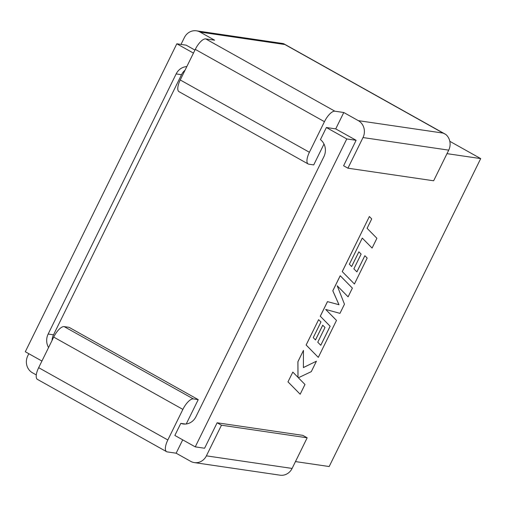 <?xml version="1.0" encoding="UTF-8"?>
<svg xmlns="http://www.w3.org/2000/svg" width="506" height="506" viewBox="0 0 506 506"><rect width="100%" height="100%" fill="white"/><g stroke="black" fill="none" stroke-linecap="round" stroke-linejoin="round"><path stroke-width="0.76" d="M295.472 461.586L329.178 466.532L480.7 158.599L446.994 153.647M292.101 468.436L206.391 455.849A12.593 11.568 98.4 0 1 194.361 462.598L280.077 475.185A12.593 11.568 -81.6 0 0 292.101 468.436L307.174 437.798L302.835 435.369L217.125 422.782L204.595 448.24L195.246 446.868L346.774 138.935L356.116 140.301L335.725 128.891L343.783 112.509L334.883 111.2A12.593 4.699 119.2 0 0 324.447 121.68L309.4 152.262A12.593 4.699 119.2 0 0 308.173 163.976A12.593 4.699 119.2 0 0 308.812 164.191L313.726 164.912L323.998 144.033M343.783 112.509L358.324 120.643L443.13 133.097L445.818 134.476A12.593 11.568 98.4 0 1 448.721 150.143L433.642 180.781L347.932 168.194L343.593 165.766L356.116 140.301M194.943 50.081L186.17 45.173L176.822 43.801L25.3 351.74L41.928 361.044M48.57 347.546A13.441 12.346 98.4 0 1 48.159 334.036L53.516 334.827A13.441 12.346 -81.6 0 0 52.042 340.481M185.038 70.201A13.441 12.346 -81.6 0 0 181.509 74.705L176.151 73.92L48.159 334.036M176.151 73.92A13.441 12.346 98.4 0 1 186.809 66.602M176.822 43.801L193.45 53.105M182.71 439.853L176.139 453.205L167.239 451.896A12.593 4.699 -60.8 0 1 166.6 451.687A12.593 4.699 -60.8 0 1 167.828 439.973L182.875 409.392A12.593 4.699 -60.8 0 1 193.311 398.911L64.148 326.61L69.063 327.331L198.225 399.632L186.246 423.977M181.509 74.705L53.516 334.827M346.774 138.935L326.376 127.518L320.437 139.599A13.441 12.346 98.4 0 1 323.916 156.632L195.923 416.754A13.441 12.346 98.4 0 1 183.09 423.958A13.441 12.346 98.4 0 1 180.8 423.37L174.855 435.451L195.246 446.868M308.173 163.976L179.01 91.675A12.593 4.699 -60.8 0 1 180.237 79.961L309.4 152.262M324.447 121.68L195.284 49.379L180.237 79.961M195.284 49.379A12.593 4.699 -60.8 0 1 205.721 38.899L334.883 111.2M443.13 133.097L284.891 44.522L200.085 32.074L214.626 40.208L205.721 38.899M449.815 141.307L480.7 158.599M326.376 127.518L335.725 128.891M180.8 423.37L185.449 424.053M448.721 150.143L363.004 137.556L347.932 168.194M363.004 137.556A12.593 11.568 -81.6 0 0 358.324 120.643M200.085 32.074A12.593 11.568 -81.6 0 0 196.404 30.815L282.114 43.402A12.593 11.568 98.4 0 1 283.828 43.794L284.891 44.522M196.404 30.815A12.593 11.568 -81.6 0 0 184.38 37.564L181.009 44.414M445.204 134.115L283.828 43.794M167.828 439.973L38.665 367.672A12.593 4.699 119.2 0 0 37.438 379.386L166.6 451.687M38.665 367.672L53.712 337.091L182.875 409.392M64.148 326.61A12.593 4.699 119.2 0 0 53.712 337.091M206.391 455.849L221.464 425.211L217.125 422.782M221.464 425.211L307.174 437.798M176.139 453.205L190.68 461.345A12.593 11.568 98.4 0 0 194.361 462.598M36.293 374.921L32.441 372.77A12.593 11.568 98.4 0 1 27.76 355.857L28.817 353.707M193.311 398.911L198.225 399.632M372.093 248.06L376.907 238.288L367.09 228.314L371.714 218.921L369.367 216.536L342.265 271.614L354.421 283.98L367.179 258.054L364.851 255.726L356.907 271.88L353.877 268.825L361.12 254.101L358.868 251.83L351.619 266.554L349.368 264.233L362.283 238.086L372.093 248.06L362.283 238.092M369.367 216.536L342.239 271.595L354.421 283.98M364.851 255.726L356.875 271.855M358.868 251.83L351.594 266.529M340.234 275.745L332.828 290.792L339.001 304.732L327.496 301.633L320.304 316.244L330.152 326.25L320.791 345.269L317.762 342.22L325.004 327.496L322.72 325.206L315.478 339.924L313.252 337.628L320.949 321.993L318.622 319.665L306.149 345.01L318.299 357.381L336.49 320.418L325.662 309.425L339.962 313.359L344.466 304.214L337.217 285.776L348.096 296.826L352.391 288.11L340.203 275.726L332.796 290.779L338.969 304.72L327.464 301.614L320.273 316.225L330.121 326.237L320.766 345.244M322.752 325.225L315.504 339.95M318.622 319.665L306.117 344.997L318.299 357.381M337.23 285.801L348.096 296.826M316.421 361.208L303.385 367.577L303.461 350.399L297.933 361.708L298.015 377.356L292.822 372.093L287.984 381.847L300.172 394.225L304.973 384.465L298.363 377.773L311.279 371.651L316.421 361.208L303.385 367.546M288.015 381.866L300.172 394.225M303.461 350.399L297.901 361.695L297.983 377.324M292.822 372.093L287.984 381.847"/></g></svg>
